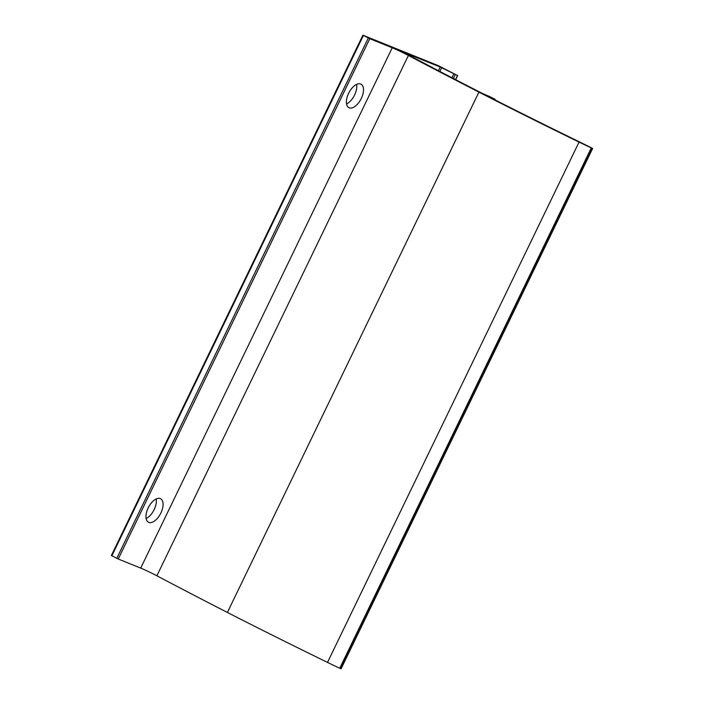 <?xml version="1.0" encoding="UTF-8"?>
<svg xmlns="http://www.w3.org/2000/svg" width="704" height="704" viewBox="0 0 704 704"><rect width="100%" height="100%" fill="white"/><g stroke="black" fill="none" stroke-linecap="round" stroke-linejoin="round"><path stroke-width="1.06" d="M346.544 103.99A13.226 6.829 117.2 0 0 354.57 95.022A13.226 6.829 117.2 0 0 356.611 84.383M361.284 98.472A13.226 6.829 -62.8 0 1 348.894 107.677A13.226 6.829 -62.8 0 1 348.867 92.796A13.226 6.829 -62.8 0 1 360.976 84.146A13.226 6.829 -62.8 0 1 361.284 98.472M146.133 518.549A13.226 6.829 117.2 0 0 154.158 509.59A13.226 6.829 117.2 0 0 156.2 498.951M160.873 513.04A13.226 6.829 -62.8 0 1 148.482 522.236A13.226 6.829 -62.8 0 1 148.456 507.355A13.226 6.829 -62.8 0 1 160.574 498.714A13.226 6.829 -62.8 0 1 160.873 513.04M592.636 148.482L341.106 668.8L339.759 668.228A29.392 1.179 -154.2 0 1 327.518 662.402A266.834 10.71 -154.2 0 1 227.392 612.445A480.234 19.272 -154.2 0 1 156.869 575.784A11.757 0.475 25.8 0 0 140.703 568.093L118.246 559.02L111.364 555.518L362.894 35.2L369.776 38.702L392.234 47.775A11.757 0.475 -154.2 0 1 408.399 55.466A480.234 19.272 25.8 0 0 478.922 92.127A266.834 10.71 25.8 0 0 579.049 142.085A29.392 1.179 25.8 0 0 591.29 147.91L592.636 148.482L591.474 147.84A459.659 18.445 -154.2 0 1 583.792 144.03A29.392 1.179 25.8 0 0 578.961 141.645A258.016 10.358 -154.2 0 1 491.005 97.847L494.692 99.132A459.659 18.445 -154.2 0 1 489.685 96.571L482.266 93.377A471.416 18.92 -154.2 0 1 413.802 57.781A20.574 0.827 25.8 0 0 400.426 51.093L440.238 67.012L457.503 75.513L438.249 65.622L362.894 35.2M440.238 67.012L438.442 70.726M439.877 71.474L441.698 67.698M453.79 73.911L451.942 77.739M339.759 668.228L591.29 147.91M579.049 142.085L327.518 662.402M340.094 668.386L591.624 148.06M392.234 47.775L140.703 568.093M156.869 575.784L408.399 55.466M227.392 612.445L478.922 92.127M368.315 38.016L116.785 558.334M118.246 559.02L369.776 38.702M111.857 555.799L363.387 35.482M457.503 75.513L455.532 79.605M453.376 78.487L455.25 74.598M455.682 79.684L457.67 75.566M495.22 99.431L495 99.88"/></g></svg>
